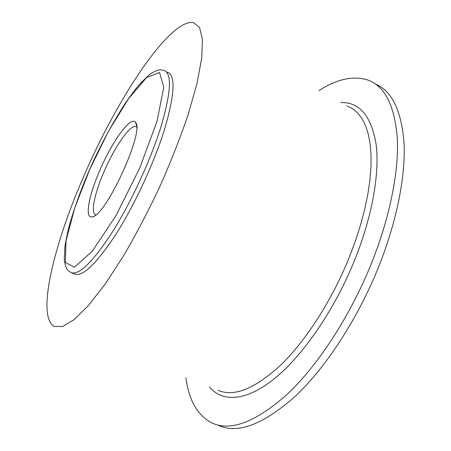 <?xml version="1.0" encoding="UTF-8"?>
<svg xmlns="http://www.w3.org/2000/svg" width="451" height="451" viewBox="0 0 451 451"><rect width="100%" height="100%" fill="white"/><g stroke="black" fill="none" stroke-linecap="round" stroke-linejoin="round"><path stroke-width="0.68" d="M100.364 169.136C88.802 195.058 84.179 219.321 92.354 216.784C105.816 216.097 144.839 130.908 135.588 122.497C131.286 115.022 112.722 140.509 100.364 169.136M71.376 272.737L74.697 274.112C82.821 276.982 96.666 263.547 116.228 233.798C134.787 204.529 154.186 162.636 164.452 129.674C174.864 94.129 175.805 74.951 167.27 72.143M218.47 425.406C237.609 434.217 263.096 424.622 294.931 396.615C325.639 367.892 357.823 318.818 378.744 266.58C396.841 221.215 405.59 176.24 404.073 143.553C401.593 110.856 392.06 91.023 375.457 84.055M318.936 90.64C336.79 79.088 352.97 75.52 367.48 79.923C384.613 85.786 394.552 105.117 397.292 137.916C399.028 170.754 390.126 216.689 371.539 263.153C350.506 315.542 318.338 364.842 287.789 393.757C256.123 421.956 230.867 431.703 212.026 422.993C197.566 415.484 188.862 400.409 185.913 377.775M85.459 172.406C118.523 96.587 169.903 18.705 193.445 22.55L199.545 27.505L202.471 39.333L201.715 58.156L196.952 83.593L188.129 114.644C180.321 137.656 170.912 161.599 159.902 186.477C148.255 211.158 136.151 234.261 123.591 255.773L105.365 283.82L88.593 305.355L74.144 319.635L62.582 326.535L54.182 326.451C35.77 316.23 54.785 241.257 85.459 172.406M95.792 214.834L95.482 214.738C90.335 213.007 94.868 192.295 104.474 170.636C114.904 146.536 130.288 124.425 135.914 126.545L136.591 126.889M89.726 169.418L108.454 131.337L128.4 98.91L146.569 77.566L159.524 72.476L163.792 87.206L157.027 121.296L139.725 168.088L116.003 215.595L92.275 251.23L74.347 267.229L65.44 262.493L66.015 240.755L74.793 207.753L89.726 169.418M71.128 272.635C79.111 275.448 92.85 261.935 112.355 232.107C130.863 202.753 150.296 160.787 160.652 127.813C171.183 92.258 172.243 73.113 163.848 70.379L160.844 69.804C157.388 69.798 153.227 71.72 148.362 75.559L139.539 84.343L134.843 90.025L126.246 101.836C113.291 121.533 101.097 144.066 89.653 169.435C80.616 190.299 73.654 209.709 68.766 227.654C66.635 236.702 65.339 243.174 64.865 247.069L64.29 259.178C64.803 264.771 66.241 268.706 68.608 270.989L71.128 272.635M209.501 386.964C222.18 402.269 245.671 401.734 274.27 378.795C302.784 355.839 334.58 309.876 354.7 259.985C372.391 216.04 379.787 172.767 376.106 144.241C371.269 115.918 359.537 102.022 340.9 102.557M347.039 105.889L352.581 108.663L357.547 112.823L361.86 118.399L365.434 125.395L368.202 133.8L370.085 143.57L371.026 154.654L370.976 166.955L369.893 180.355L367.762 194.708L364.583 209.845L360.372 225.573L355.174 241.674L349.046 257.921C331.722 300.716 305.62 341.057 280.629 365.192C254.68 388.875 233.844 397.252 218.121 390.324M137.279 127.65L135.588 122.497M93.684 216.243L92.354 216.784M135.914 126.545L136.523 126.838"/></g></svg>
